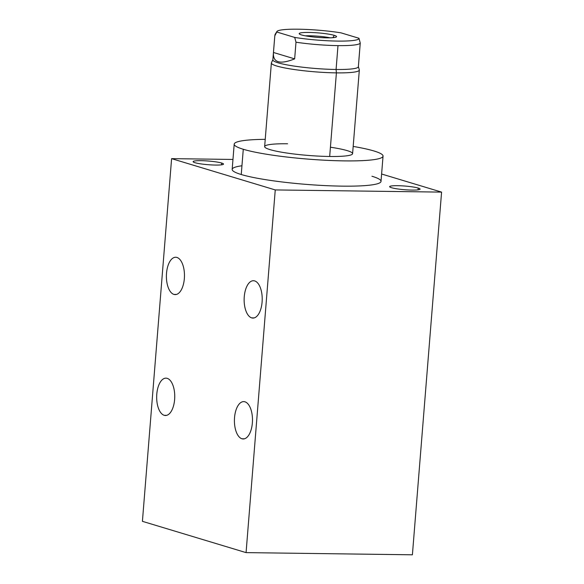 <?xml version="1.0" encoding="UTF-8"?>
<svg xmlns="http://www.w3.org/2000/svg" width="584" height="584" viewBox="0 0 584 584"><rect width="100%" height="100%" fill="white"/><g stroke="black" fill="none" stroke-linecap="round" stroke-linejoin="round"><path stroke-width="0.88" d="M441.584 192.114L275.254 189.931L171.601 158.644L232.965 159.447L171.601 158.644L142.416 521.329L246.068 552.617L142.416 521.329L171.601 158.644L275.254 189.931L246.068 552.617L412.399 554.8L246.068 552.617L275.254 189.931L441.584 192.114L412.399 554.8L441.584 192.114L381.608 174.01L441.584 192.114M391.514 187.712A15.257 1.84 4.6 0 0 412.143 190.092A15.257 1.84 4.6 0 0 418.217 188.063A15.257 1.84 4.6 0 0 397.58 185.69A15.257 1.84 4.6 0 0 391.514 187.712A15.257 1.84 4.6 0 0 408.552 189.975A15.257 1.84 4.6 0 0 420.071 189.114A15.257 1.84 4.6 0 0 418.217 188.063L418.078 189.851L418.217 188.063A15.257 1.84 4.6 0 0 401.179 185.807A15.257 1.84 4.6 0 0 389.652 186.668A15.257 1.84 4.6 0 0 391.514 187.712M194.961 162.695A15.257 1.84 4.6 0 0 215.598 165.068A15.257 1.84 4.6 0 0 221.672 163.046A15.257 1.84 4.6 0 0 201.035 160.673A15.257 1.84 4.6 0 0 194.961 162.695A15.257 1.84 4.6 0 0 211.999 164.951A15.257 1.84 4.6 0 0 223.526 164.089A15.257 1.84 4.6 0 0 221.672 163.046L221.526 164.827L221.672 163.046A15.257 1.84 4.6 0 0 204.634 160.782A15.257 1.84 4.6 0 0 193.107 161.644A15.257 1.84 4.6 0 0 194.961 162.695M241.951 165.776A74.664 9.001 4.6 0 0 241.243 174.521A74.664 9.001 4.6 0 0 342.224 186.135A74.664 9.001 4.6 0 0 371.935 176.237M254.661 280.911A18.681 9.037 90.8 0 1 262.092 302.089A18.681 9.037 90.8 0 1 251.689 317.878A18.681 9.037 90.8 0 1 244.258 296.708A18.681 9.037 90.8 0 1 254.661 280.911A18.681 9.037 -89.2 0 0 253.419 280.721A18.681 9.037 -89.2 0 0 244.178 297.986A18.681 9.037 -89.2 0 0 251.689 317.878A18.681 9.037 -89.2 0 0 252.93 318.076A18.681 9.037 -89.2 0 0 262.172 300.804A18.681 9.037 -89.2 0 0 254.661 280.911M244.937 401.807A18.681 9.037 90.8 0 1 252.361 422.984A18.681 9.037 90.8 0 1 241.958 438.774A18.681 9.037 90.8 0 1 234.534 417.604A18.681 9.037 90.8 0 1 244.937 401.807A18.681 9.037 -89.2 0 0 243.689 401.617A18.681 9.037 -89.2 0 0 234.454 418.881A18.681 9.037 -89.2 0 0 241.958 438.774A18.681 9.037 -89.2 0 0 243.199 438.971A18.681 9.037 -89.2 0 0 252.441 421.699A18.681 9.037 -89.2 0 0 244.937 401.807M176.923 257.449A18.681 9.037 90.8 0 1 184.347 278.619A18.681 9.037 90.8 0 1 173.944 294.416A18.681 9.037 90.8 0 1 166.52 273.239A18.681 9.037 90.8 0 1 176.923 257.449A18.681 9.037 -89.2 0 0 175.674 257.252A18.681 9.037 -89.2 0 0 166.44 274.524A18.681 9.037 -89.2 0 0 173.944 294.416A18.681 9.037 -89.2 0 0 175.185 294.606A18.681 9.037 -89.2 0 0 184.427 277.334A18.681 9.037 -89.2 0 0 176.923 257.449M167.192 378.344A18.681 9.037 90.8 0 1 174.623 399.514A18.681 9.037 90.8 0 1 164.221 415.312A18.681 9.037 90.8 0 1 156.789 394.134A18.681 9.037 90.8 0 1 167.192 378.344A18.681 9.037 -89.2 0 0 165.951 378.147A18.681 9.037 -89.2 0 0 156.709 395.419A18.681 9.037 -89.2 0 0 164.221 415.312A18.681 9.037 -89.2 0 0 165.462 415.501A18.681 9.037 -89.2 0 0 174.704 398.237A18.681 9.037 -89.2 0 0 167.192 378.344M254.179 317.915L251.689 317.878L254.179 317.915M244.448 438.81L241.958 438.774L244.448 438.81M176.434 294.445L173.944 294.416L176.434 294.445M166.71 415.341L164.221 415.312L166.71 415.341M373.964 150.979A74.664 9.001 4.6 0 0 353.181 146.423A74.664 9.001 4.6 0 1 373.964 150.979A74.664 9.001 4.6 0 1 344.253 160.877A74.664 9.001 4.6 0 1 243.28 149.27L241.243 174.521A74.664 9.001 -175.4 0 1 232.169 169.389L234.199 144.138A74.664 9.001 4.6 0 0 243.28 149.27A74.664 9.001 4.6 0 0 326.66 160.323A74.664 9.001 4.6 0 0 383.046 156.111A74.664 9.001 4.6 0 0 373.964 150.979M234.199 144.138A74.664 9.001 4.6 0 1 265.231 139.35A74.664 9.001 4.6 0 0 243.28 149.27L241.243 174.521A74.664 9.001 -175.4 0 0 324.624 185.573A74.664 9.001 -175.4 0 0 381.016 181.368L383.046 156.111M330.42 147.219A44.121 5.322 -175.4 0 1 352.597 153.665A44.121 5.322 -175.4 0 1 329.675 156.483A44.121 5.322 -175.4 0 1 270.012 149.621A44.121 5.322 -175.4 0 1 287.569 143.773M358.89 60.283L358.372 66.737A42.895 5.176 -175.4 0 1 336.077 69.474A42.895 5.176 4.6 0 0 358.342 66.496L359.299 69.81A44.121 5.322 -175.4 0 1 336.406 72.876L336.077 69.474L337.997 45.618A42.895 5.176 -175.4 0 1 295.993 42.216A42.895 5.176 4.6 0 0 337.997 45.618A42.895 5.176 4.6 0 0 360.248 43.055L358.97 38.267L341.034 32.857A41.238 4.971 4.6 0 0 277.057 31.317A41.238 4.971 4.6 0 0 276.779 32.011L275.079 34.427L274.808 35.821L273.363 53.465C273.232 62.765 280.327 64.569 294.657 58.875L295.993 42.216L294.716 37.427A41.238 4.971 4.6 0 0 337.552 41.084A41.238 4.971 4.6 0 0 358.97 38.267L341.034 32.857A41.238 4.971 4.6 0 0 298.19 29.2A41.238 4.971 4.6 0 0 276.779 32.011L294.716 37.427A41.238 4.971 4.6 0 0 337.552 41.084A41.238 4.971 4.6 0 0 358.97 38.267L360.248 43.055A42.895 5.176 -175.4 0 1 337.997 45.618L336.077 69.474L336.406 72.876L329.675 156.483A44.121 5.322 -175.4 0 1 264.647 146.584L271.37 62.984A44.121 5.322 4.6 0 0 336.406 72.876A44.121 5.322 4.6 0 0 359.328 70.058L352.597 153.665A44.121 5.322 -175.4 0 1 329.675 156.483L336.406 72.876A44.121 5.322 -175.4 0 1 291.861 69.168A44.121 5.322 -175.4 0 1 271.436 62.743L272.911 59.626A42.895 5.176 4.6 0 0 292.767 65.875A42.895 5.176 4.6 0 0 336.077 69.474A42.895 5.176 -175.4 0 1 272.852 59.853L273.37 53.4M301.475 34.923A18.732 2.256 -175.4 0 1 308.936 32.441A18.732 2.256 -175.4 0 1 334.267 35.354A18.732 2.256 -175.4 0 1 326.814 37.836A18.732 2.256 -175.4 0 1 301.475 34.923A18.732 2.256 4.6 0 0 321.762 37.668A18.732 2.256 4.6 0 0 336.486 36.799A18.732 2.256 4.6 0 0 334.267 35.354A18.732 2.256 4.6 0 0 312.717 32.551A18.732 2.256 4.6 0 0 299.234 33.799A18.732 2.256 4.6 0 0 301.475 34.923M332.887 37.675L334.267 35.354L332.887 37.675M358.904 59.714L360.248 43.055L358.883 60.32M276.779 32.011L294.716 37.427L295.993 42.216L294.657 58.875L273.465 52.48L274.808 35.821L276.779 32.011M294.657 58.875C279.772 64.751 272.713 62.619 273.465 52.48L294.657 58.875M330.121 37.821A16.943 2.044 4.6 0 0 305.359 35.828M277.057 31.317L275.086 34.405"/></g></svg>
